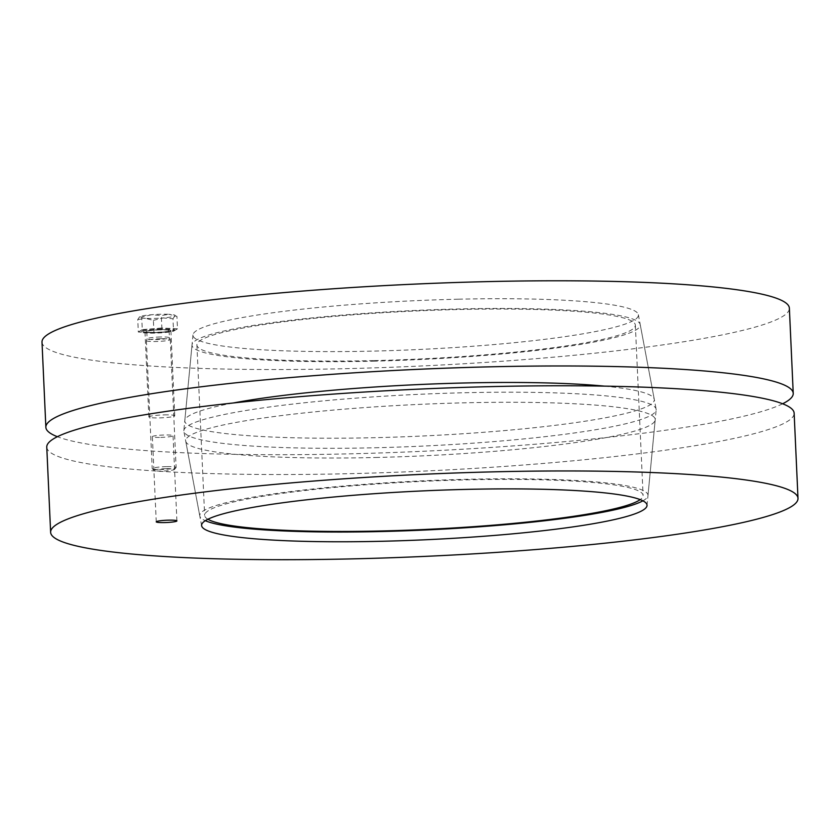 <?xml version="1.0" encoding="UTF-8"?>
<svg xmlns="http://www.w3.org/2000/svg" width="840" height="840" viewBox="0 0 840 840"><rect width="100%" height="100%" fill="white"/><g stroke="black" fill="none" stroke-linecap="round" stroke-linejoin="round"><path stroke-width="0.63" stroke-dasharray="4.2 3.15" d="M160.734 437.399A10.353 1.134 177.4 0 0 173.05 435.729A10.353 1.134 177.4 0 0 162.655 435.057A10.353 1.134 177.4 0 0 152.366 436.663A10.353 1.134 177.4 0 0 160.734 437.399M375.596 457.495A235.001 25.788 177.4 0 0 655.2 419.885A235.001 25.788 177.4 0 0 419.276 404.387A235.001 25.788 177.4 0 0 185.734 441.21A235.001 25.788 177.4 0 0 375.596 457.495M46.767 447.122A374.062 41.045 177.4 0 0 349.052 473.687A374.062 41.045 177.4 0 0 794.136 413.175M207.9 519.256A219.45 24.076 -2.6 0 1 204.645 515.382A219.45 24.076 -2.6 0 1 422.772 481.362A219.45 24.076 -2.6 0 1 643.094 495.464A219.45 24.076 -2.6 0 1 640.206 499.622M374.252 360.602A219.45 24.076 177.4 0 0 635.355 325.112A219.45 24.076 177.4 0 0 415.044 311.01A219.45 24.076 177.4 0 0 196.907 345.019A219.45 24.076 177.4 0 0 374.252 360.602M373.317 361.169A224.343 24.622 177.4 0 0 640.206 324.502A224.343 24.622 177.4 0 0 415.013 310.475A224.343 24.622 177.4 0 0 192.024 344.862A224.343 24.622 177.4 0 0 373.317 361.169M374.881 447.762A236.408 25.946 177.4 0 0 656.145 409.92A236.408 25.946 177.4 0 0 656.114 409.122A236.408 25.946 177.4 0 0 418.824 394.328A236.408 25.946 177.4 0 0 183.855 430.563A236.408 25.946 177.4 0 0 183.887 431.372A236.408 25.946 177.4 0 0 374.881 447.762M642.894 500.819A224.343 24.622 177.4 0 0 647.976 495.632A224.343 24.622 177.4 0 0 422.751 480.827A224.343 24.622 177.4 0 0 199.794 515.981A224.343 24.622 177.4 0 0 205.328 520.695M164.283 414.876A12.967 1.428 -2.6 0 1 174.762 415.8A12.967 1.428 -2.6 0 1 159.338 417.89A12.967 1.428 -2.6 0 1 148.859 416.976A12.967 1.428 -2.6 0 1 164.283 414.876M155.463 332.714A12.967 1.428 177.4 0 0 170.898 330.614A12.967 1.428 177.4 0 0 157.878 329.784A12.967 1.428 177.4 0 0 144.984 331.79A12.967 1.428 177.4 0 0 155.463 332.714M604.349 386.127A235.001 25.788 -2.6 0 1 654.266 399.284A235.001 25.788 -2.6 0 1 420.725 436.096A235.001 25.788 -2.6 0 1 184.8 420.599A235.001 25.788 -2.6 0 1 233.321 402.98M458.231 299.208A222.947 24.465 177.4 0 0 192.98 334.887A222.947 24.465 177.4 0 0 416.787 349.598A222.947 24.465 177.4 0 0 638.358 314.664A222.947 24.465 177.4 0 0 458.231 299.208M782.618 403.778A374.062 41.045 -2.6 0 1 348.159 453.873A374.062 41.045 -2.6 0 1 57.383 436.706M42 342.132A374.062 41.045 177.4 0 0 344.284 368.697A374.062 41.045 177.4 0 0 789.369 308.185M166.435 466.651A11.97 1.312 177.4 0 0 152.197 468.594A11.97 1.312 177.4 0 0 152.281 468.731A11.97 1.312 177.4 0 0 164.22 469.361A11.97 1.312 177.4 0 0 176.043 467.649A11.97 1.312 177.4 0 0 176.117 467.502A11.97 1.312 177.4 0 0 166.435 466.651M166.173 468.689A10.133 1.113 -2.6 0 1 174.31 469.539A10.133 1.113 -2.6 0 1 164.293 470.978A10.133 1.113 -2.6 0 1 154.182 470.453A10.133 1.113 -2.6 0 1 166.173 468.689M160.629 338.73A11.97 1.312 177.4 0 0 146.402 340.599A11.97 1.312 177.4 0 0 146.391 340.662A11.97 1.312 177.4 0 0 158.403 341.429A11.97 1.312 177.4 0 0 170.299 339.581A11.97 1.312 177.4 0 0 170.289 339.518A11.97 1.312 177.4 0 0 160.629 338.73M151.431 314.748L141.708 317.142L139.66 316.764A17.955 1.974 -2.6 0 1 151.431 314.748A17.955 1.974 -2.6 0 1 169.04 314.328L161.301 315.525L151.431 314.748M137.75 319.557L145.499 318.36A17.955 1.974 -2.6 0 1 139.64 316.774L137.75 319.557L138.316 332.031L153.951 332.829L173.534 331.202L177.492 328.797L176.925 316.323L169.04 314.328A17.955 1.974 -2.6 0 1 174.857 315.168A17.955 1.974 -2.6 0 1 174.878 315.935L176.925 316.323L174.857 315.168M153.384 320.355L163.107 317.951A17.955 1.974 -2.6 0 1 145.499 318.36L153.384 320.355L153.951 332.829M172.966 318.738L174.878 315.935A17.955 1.974 -2.6 0 1 163.107 317.951L172.966 318.738L173.534 331.202M177.492 328.797L161.868 327.999L161.301 315.525M161.868 327.999L142.275 329.616L141.708 317.142M142.275 329.616L138.316 332.031M161.07 328.482A16.558 1.817 177.4 0 0 141.362 331.159A16.558 1.817 177.4 0 0 157.994 332.231A16.558 1.817 177.4 0 0 174.447 329.658A16.558 1.817 177.4 0 0 161.07 328.482M161.102 329.28A16.558 1.817 177.4 0 0 141.403 331.957A16.558 1.817 177.4 0 0 158.025 333.018A16.558 1.817 177.4 0 0 174.478 330.456A16.558 1.817 177.4 0 0 161.102 329.28M160.072 329.91A11.162 1.228 177.4 0 0 146.79 331.716A11.162 1.228 177.4 0 0 157.994 332.43A11.162 1.228 177.4 0 0 169.092 330.697A11.162 1.228 177.4 0 0 160.072 329.91M160.398 336.998A11.162 1.228 177.4 0 0 147.126 338.741A11.162 1.228 177.4 0 0 147.116 338.804A11.162 1.228 177.4 0 0 158.319 339.518A11.162 1.228 177.4 0 0 169.417 337.785A11.162 1.228 177.4 0 0 169.397 337.733A11.162 1.228 177.4 0 0 160.398 336.998M176.915 520.905L173.05 435.729M156.24 521.84L152.366 436.663M647.021 505.596L655.2 419.885M201.642 525.819L185.734 441.21M196.907 345.019L204.645 515.382M635.355 325.112L643.094 495.464M192.024 344.862L183.855 430.563M640.206 324.502L656.114 409.122M647.976 495.632L656.145 409.92M199.794 515.981L183.887 431.372M174.762 415.8L170.898 330.614M148.859 416.976L144.984 331.79M192.98 334.887L184.8 420.599M638.358 314.664L654.266 399.284M174.31 469.539L176.043 467.649M154.182 470.453L152.281 468.731M146.391 340.662L152.197 468.594M170.299 339.581L176.117 467.502M141.362 331.159L141.403 331.957M174.447 329.658L174.478 330.456M146.79 331.716L147.116 338.804M169.092 330.697L169.417 337.785M147.126 338.741L146.402 340.599M169.397 337.733L170.289 339.518"/><path stroke-width="1.26" d="M168.556 520.17A10.353 1.134 -2.6 0 1 176.915 520.905A10.353 1.134 -2.6 0 1 164.598 522.575A10.353 1.134 -2.6 0 1 156.24 521.84A10.353 1.134 -2.6 0 1 168.556 520.17M381.769 541.275A222.947 24.465 -2.6 0 1 201.642 525.819A222.947 24.465 -2.6 0 1 423.213 490.886A222.947 24.465 -2.6 0 1 647.021 505.596A222.947 24.465 -2.6 0 1 381.769 541.275M798 498.362L794.136 413.175A374.062 41.045 177.4 0 0 418.582 389.141A374.062 41.045 177.4 0 0 46.767 447.122L50.631 532.298A374.062 41.045 177.4 0 0 352.926 558.863A374.062 41.045 177.4 0 0 798 498.362A374.062 41.045 177.4 0 0 422.457 474.327A374.062 41.045 177.4 0 0 50.631 532.298M640.206 499.622A219.45 24.076 -2.6 0 1 381.98 530.964A219.45 24.076 -2.6 0 1 207.9 519.256M205.328 520.695A224.343 24.622 177.4 0 0 381.045 531.531A224.343 24.622 177.4 0 0 642.894 500.819M233.321 402.98A235.001 25.788 -2.6 0 1 464.405 382.988A235.001 25.788 -2.6 0 1 604.349 386.127M57.383 436.706A374.062 41.045 -2.6 0 1 45.864 427.308A374.062 41.045 -2.6 0 1 417.69 369.338A374.062 41.045 -2.6 0 1 793.233 393.372A374.062 41.045 -2.6 0 1 782.618 403.778M793.233 393.372L789.369 308.185A374.062 41.045 177.4 0 0 413.816 284.151A374.062 41.045 177.4 0 0 42 342.132L45.864 427.308"/></g></svg>
